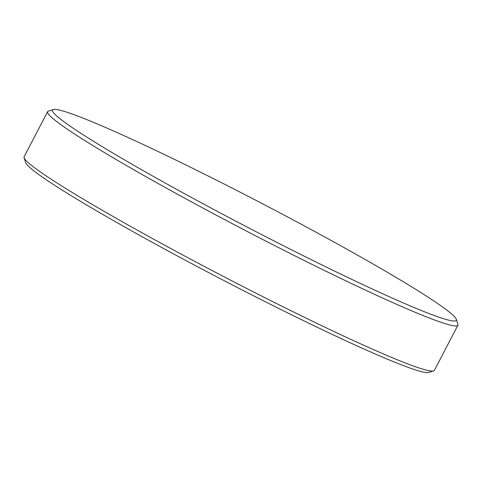 <?xml version="1.0" encoding="UTF-8"?>
<svg xmlns="http://www.w3.org/2000/svg" width="482" height="482" viewBox="0 0 482 482"><rect width="100%" height="100%" fill="white"/><g stroke="black" fill="none" stroke-linecap="round" stroke-linejoin="round"><path stroke-width="0.72" d="M127.905 137.448A227.625 13.894 27.5 0 0 53.291 109.541A227.625 13.894 27.5 0 0 158.741 179.418A227.625 13.894 27.5 0 0 380.949 292.966A227.625 13.894 27.5 0 0 456.346 319.361A227.625 13.894 27.5 0 0 339.057 244.832A227.625 13.894 27.5 0 0 127.905 137.448M456.346 319.361L457.9 324.247A231.264 14.117 -152.5 0 1 457.888 325.217A231.264 14.117 -152.5 0 1 381.298 297.43A231.264 14.117 -152.5 0 1 161.108 185.184A231.264 14.117 -152.5 0 1 47.616 111.643A231.264 14.117 -152.5 0 1 48.399 111.077L53.291 109.541M433.601 370.923L428.709 372.459A227.625 13.894 -152.5 0 1 354.095 344.552A227.625 13.894 -152.5 0 1 142.943 237.168A227.625 13.894 -152.5 0 1 25.654 162.639L24.1 157.753A231.264 14.117 27.5 0 0 143.268 233.469A231.264 14.117 27.5 0 0 357.795 342.575A231.264 14.117 27.5 0 0 433.601 370.923A231.264 14.117 27.5 0 0 434.384 370.357L457.888 325.217M47.616 111.643L24.112 156.783A231.264 14.117 27.5 0 0 24.1 157.753"/></g></svg>
